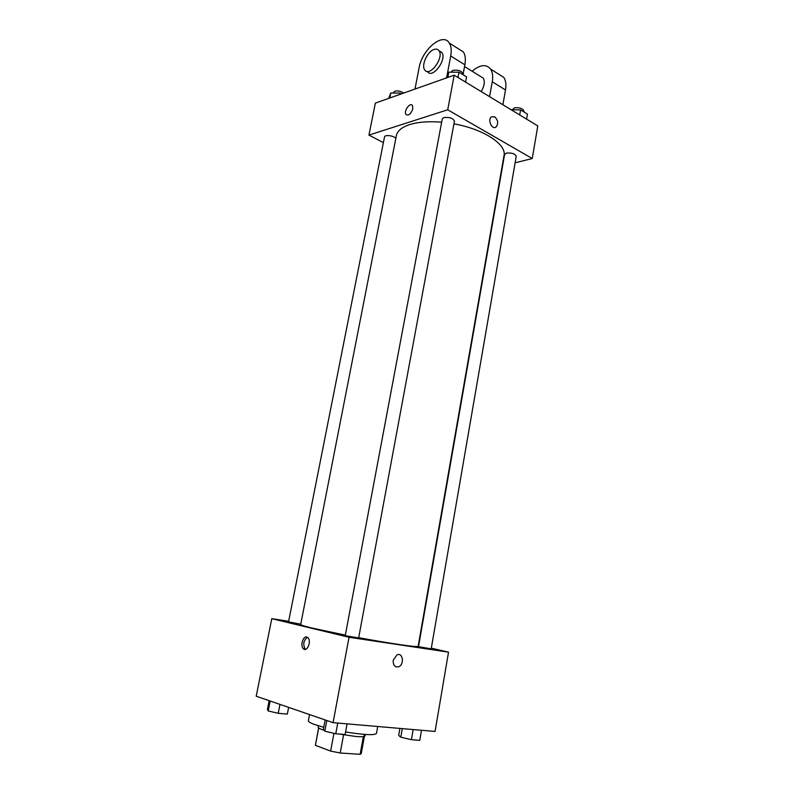 <?xml version="1.0" encoding="UTF-8"?>
<svg xmlns="http://www.w3.org/2000/svg" width="794" height="794" viewBox="0 0 794 794"><rect width="100%" height="100%" fill="white"/><g stroke="black" fill="none" stroke-linecap="round" stroke-linejoin="round"><path stroke-width="1.19" d="M363.354 736.574L360.139 754.3L361.26 753.546L364.377 736.346M360.139 754.3L340.209 753.01L330.632 751.094L315.397 745.338L318.612 727.86M343.564 734.877L340.209 753.01M318.692 727.929L315.397 745.338M333.946 733.328L330.632 751.094M363.444 734.331L365.042 735.81C364.744 736.693 361.816 736.931 356.258 736.534L338.78 733.993M324.141 730.331C320.101 728.981 318.116 727.909 318.196 727.125L318.444 725.785M309.561 714.57L308.37 720.783C308.251 721.736 310.474 723.036 315.059 724.674L323.763 727.304M345.569 731.969C364.377 734.966 374.679 735.442 376.485 733.408L377.716 726.5M431.311 648.162L448.521 652.152L435.072 731.443L333.073 722.659L256.214 696.229L271.796 618.665L288.659 621.275M448.521 652.152L349.042 637.274L333.073 722.659M393.248 660.171L396.98 654.861C402.915 652.063 404.652 664.588 398.638 666.771C394.807 667.456 393.01 665.263 393.248 660.171C393.01 665.263 394.807 667.456 398.638 666.771L398.638 666.771C404.652 664.588 402.915 652.063 396.98 654.861M441.653 122.197C428.859 121.154 418.19 121.958 409.664 124.598C401.804 127.209 397.377 130.871 396.385 135.595L300.688 624.511C300.648 625.027 304.479 626.218 312.161 628.074L345.35 635.131M358.69 637.661C391.045 643.696 418.855 647.656 418.15 646.286L504.021 155.545C506.8 144.429 483.496 129.035 453.95 123.864M349.042 637.274L271.796 618.665M420.155 646.961L431.192 648.857L516.239 156.319C515.028 153.708 511.753 152.637 506.393 153.103L504.597 154.443L418.537 646.485L420.155 646.961M346.71 635.925L358.64 637.949L454.436 121.224C453.086 118.207 449.573 116.986 443.896 117.572L442.268 118.941L345.281 635.478L346.71 635.925M300.747 624.193L288.54 621.881L384.514 136.935C384.703 134.355 394.678 135.804 395.809 138.573M306.812 637.026L307.953 637.711C311.804 641.224 306.941 652.718 303.318 648.678C300.053 645.78 303.06 635.756 306.812 637.026M305.601 649.323L305.094 648.916C302.782 644.152 303.566 640.282 307.457 637.304M454.188 75.182L537.786 125.918L532.248 158.532L515.127 162.81L532.248 158.532L447.717 109.79L368.942 135.089L383.383 142.652L368.942 135.089L375.373 103.091L454.188 75.182L447.717 109.79L368.942 135.089M288.639 707.375L287.319 714.114L278.218 713.3L268.203 710.948L267.419 709.459L269.156 700.675M279.974 704.397L278.218 713.3M270.168 701.023L268.203 710.948M347.067 723.86L345.112 734.49L335.753 733.755L324.806 731.165L323.376 729.358L325.153 719.93M337.748 723.056L335.753 733.755M326.81 720.505L324.806 731.165M421.495 730.272L419.768 740.336L411.411 739.68L400.781 737.209L398.677 735.433L399.908 728.416M413.158 729.557L411.411 739.68M402.29 728.624L400.781 737.209M401.446 93.861L400.146 93.116L390.787 92.987L388.752 98.357M400.146 93.116L399.898 94.407M390.787 92.987L389.794 97.98M393.209 93.027L394.658 91.25C397.854 90.536 400.871 91.141 403.709 93.057M465.582 82.1L466.544 76.849L458.972 72.214L448.818 72.155L446.129 78.03M458.972 72.214L457.989 77.484M448.818 72.155L447.826 77.435M451.052 72.165L452.749 70.368C458.396 69.634 461.87 70.894 463.16 74.16L463.061 74.715M526.581 119.12L527.444 114.098L520.586 109.9L511.098 109.721M520.586 109.9L519.713 114.951M512.408 109.751L514.284 107.905C519.623 107.299 522.869 108.401 524.03 111.22L523.911 111.934M412.463 105.542C410.22 101.801 403.431 111.16 405.972 114.445C408.632 115.964 410.915 114.078 412.82 108.778C410.915 114.078 408.632 115.964 405.972 114.445C403.431 111.15 410.22 101.801 412.463 105.542L412.82 108.778M494.682 116.758C498.066 120.043 498.553 123.417 496.151 126.901C492.24 130.385 487.198 119.924 491.347 116.887L494.682 116.758L491.347 116.887C487.198 119.924 492.24 130.395 496.151 126.901C498.553 123.427 498.066 120.043 494.682 116.758M532.248 158.532L447.717 109.79M463.19 73.862L464.867 64.78C465.83 59.302 465.334 55.024 463.378 51.928L458.049 48.573M480.519 76.422L483.258 78.12C485.114 81.623 484.419 86.099 481.184 91.568M472.132 71.242C480.003 64.582 486.166 63.857 490.613 69.088C492.608 72.165 493.163 76.393 492.25 81.762L489.58 96.66M439.112 50.866L441.901 52.533C447.211 59.649 432.095 79.489 427.539 71.539L427.39 71.45M414.984 89.067L419.093 67.847C422.001 49.595 442.943 31.939 449.305 43.065C451.23 46.161 451.697 50.469 450.714 55.997L447.052 75.46M433.852 49.526C436.144 48.682 437.881 49.099 439.042 50.756C444.342 57.883 429.217 77.782 424.671 69.832C421.157 65.306 427.281 51.719 433.852 49.526M498.334 73.951L503.783 77.385C505.808 80.462 506.383 84.66 505.5 89.98L502.89 104.739M464.867 64.78L450.714 55.997M505.5 89.98L492.25 81.762M365.28 734.47L365.042 735.81M305.094 648.916L303.318 648.678M464.54 66.537L483.258 78.12M439.042 50.756L441.901 52.533M463.378 51.928L449.305 43.065M503.783 77.385L490.613 69.088"/></g></svg>
